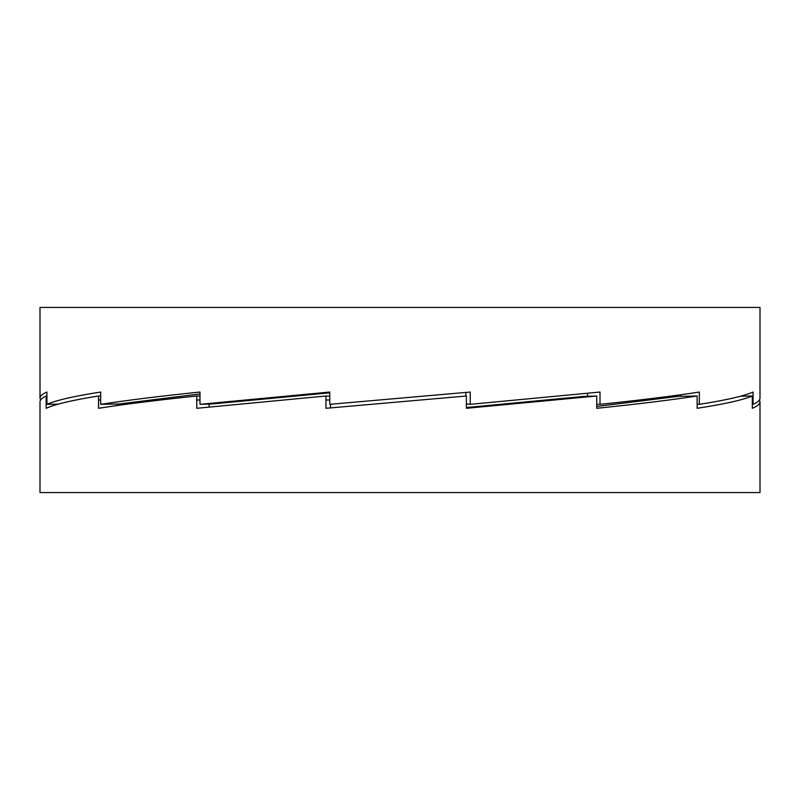 <?xml version="1.0" encoding="UTF-8"?>
<svg xmlns="http://www.w3.org/2000/svg" width="800" height="800" viewBox="0 0 800 800"><rect width="100%" height="100%" fill="white"/><g stroke="black" fill="none" stroke-linecap="round" stroke-linejoin="round"><path stroke-width="1.2" d="M760 307.43L40 307.43L40 398.18C40.01 396.11 42.31 394.06 46.92 392.04L46.92 404.33C56.33 400.23 74.24 396.13 100.67 392.04L100.67 404.33C127.27 400.23 160.37 396.13 199.99 392.04L199.99 404.33L329.77 392.04L329.77 404.33L470.23 392.04L470.23 404.33L600.01 392.04L600.01 404.33C639.63 400.23 672.73 396.13 699.33 392.04L699.33 404.33C725.76 400.23 743.67 396.13 753.08 392.04L753.08 404.33C757.69 402.3 759.99 400.25 760 398.18L760 307.43M46.17 396.01C42.06 397.93 40.01 399.87 40 401.82L40 492.57L760 492.57L760 401.82C759.99 404 757.43 406.16 752.3 408.3L752.3 396.01C742.38 400.11 724 404.21 697.15 408.3L697.14 396.01C670.12 400.11 636.66 404.21 596.76 408.3L596.74 396.01L466.41 408.3L466.39 396.01L325.96 408.3L325.93 396.01L196.77 408.3L196.75 396.01C157.43 400.11 124.69 404.21 98.53 408.3L98.51 396.01C72.53 400.11 55.08 404.21 46.18 408.3L46.17 396.01L46.92 396.02M759.4 400L760 401.82M40.6 400L40 398.18M329.77 400L325.96 400M199.99 400L196.77 400M100.67 400L98.53 400M46.92 400L46.18 400M752.3 404.31L753.08 404.33M58.2 404.13L46.92 404.33M100.67 396.05L98.51 396.01M199.99 393.96L119.36 403.94L100.67 404.33M116.8 403.99L116.8 405.59M199.99 396.1L196.75 396.01M329.77 392.84L212.48 403.94L199.99 404.33M209.13 404.04L209.13 407.03M329.77 396.3L325.93 396.01M465.85 396.06L465.85 392.42L470.23 392.04M330.53 404.26L330.53 407.9L325.96 408.3M466.41 403.99L470.23 404.33M587.52 396.28L587.52 393.31M466.41 407.53L584.17 396.38L596.74 396.01M596.76 404.23L600.01 404.33M680.64 396.33L680.64 394.77M596.76 406.44L678.08 396.38L697.14 396.01M697.15 404.28L699.33 404.33M740.61 396.2L752.3 396.01"/></g></svg>
